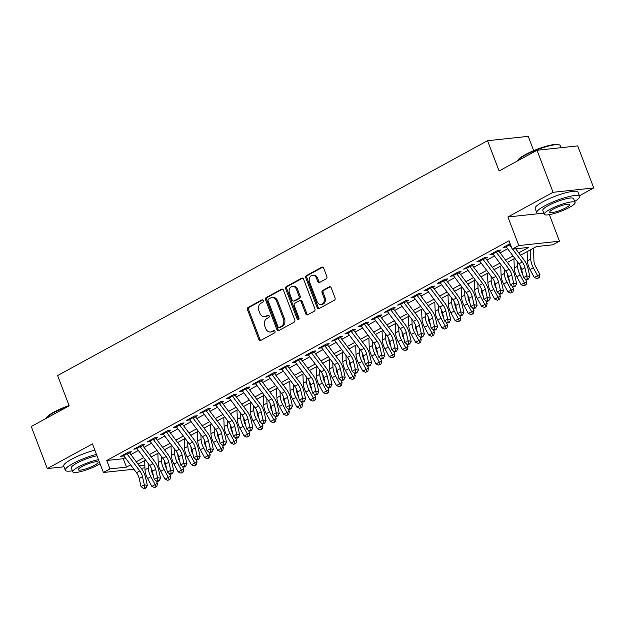 <?xml version="1.0" encoding="UTF-8"?>
<svg xmlns="http://www.w3.org/2000/svg" width="625" height="625" viewBox="0 0 625 625"><rect width="100%" height="100%" fill="white"/><g stroke="black" fill="none" stroke-linecap="round" stroke-linejoin="round"><path stroke-width="0.94" d="M263.273 300.555A1.258 1.008 -96.1 0 0 261.922 299.891L248.172 307.406A1.797 1.438 -96.1 0 0 247.508 309.766L258.852 339.469A1.797 1.438 -96.1 0 0 260.773 340.414L274.531 332.906A1.258 1.008 -96.1 0 0 273.648 330.594L271.867 331.562A5.758 4.594 -96.1 0 1 270.461 332.008A5.758 4.594 -96.1 0 1 265.711 328.547L264.766 326.07A5.758 4.594 -96.1 0 1 266.891 318.523L268.672 317.555A1.258 1.008 -96.1 0 0 267.789 315.242L266.008 316.211A5.758 4.594 -96.1 0 1 264.602 316.656A5.758 4.594 -96.1 0 1 259.844 313.195L258.898 310.719A5.758 4.594 -96.1 0 1 261.023 303.172L262.805 302.203A1.258 1.008 -96.1 0 0 263.273 300.555M326.203 278.844A1.797 1.438 -96.1 0 0 326.867 276.484L323.688 268.148A1.797 1.438 -96.1 0 0 321.766 267.203L306.484 275.547A1.797 1.438 -96.1 0 0 305.82 277.906L317.172 307.617A1.797 1.438 -96.1 0 0 319.094 308.562L334.367 300.219A1.797 1.438 -96.1 0 0 335.031 297.859L331.188 287.789A1.797 1.438 -96.1 0 0 329.266 286.844L322.727 290.422A1.797 1.438 -96.1 0 0 322.062 292.773L323.969 297.766A4.812 3.836 -96.1 0 1 321.016 304.445A4.812 3.836 -96.1 0 1 317.039 301.555L309.57 281.992A4.812 3.836 -96.1 0 1 312.523 275.312A4.812 3.836 -96.1 0 1 316.5 278.211L317.742 281.469A1.797 1.438 -96.1 0 0 319.672 282.414L326.203 278.844M537.016 150.266L577.695 145.906L593.75 187.945L553.07 192.305L537.016 150.266L499.102 170.977L487.547 140.711L57.609 375.555L69.164 405.82L31.25 426.531L47.305 468.57L92.469 443.898L103.391 472.484L109.984 468.883L106.773 460.477L509.016 240.758L512.219 249.172L518.82 245.57L559.5 241.203L552.898 244.805L536.414 246.57L520.523 255.25M553.07 192.305L507.898 216.984L518.82 245.57M283.43 290.141A1.797 1.438 -96.1 0 0 281.5 289.195L266.227 297.539A1.797 1.438 -96.1 0 0 265.562 299.898L276.906 329.609A1.797 1.438 -96.1 0 0 278.836 330.555L294.109 322.211A1.797 1.438 -96.1 0 0 294.773 319.852L283.43 290.141M286.359 286.547L301.633 278.203A1.797 1.438 -96.1 0 1 303.555 279.148L314.906 308.852A1.797 1.438 -96.1 0 1 314.242 311.211L307.703 314.781A1.797 1.438 -96.1 0 1 305.773 313.836L301.18 301.789A1.797 1.438 -96.1 0 0 299.25 300.844L294.914 303.219A1.797 1.438 -96.1 0 0 294.25 305.57L299.039 318.117A1.258 1.008 -96.1 0 1 297.227 319.109L285.695 288.906A1.797 1.438 -96.1 0 1 286.359 286.547L287.461 286.43L302.633 278.141M47.305 468.57L63.984 466.781M127.117 454.07L131.336 451.766L128.594 452.055L120.68 456.383L123.82 455.867M140.305 446.867L144.531 444.562L141.781 444.852L133.867 449.18L137.008 448.664M153.492 439.656L157.719 437.352L154.969 437.648L147.055 441.969L150.195 441.461M166.688 432.453L170.906 430.148L168.156 430.445L160.242 434.766L163.391 434.258M179.875 425.25L184.094 422.945L181.344 423.242L173.43 427.562L176.578 427.055M193.062 418.047L197.281 415.742L194.531 416.039L186.617 420.359L189.766 419.852M206.25 410.844L210.469 408.539L207.719 408.836L199.805 413.156L202.953 412.648M219.438 403.641L223.656 401.336L220.906 401.633L212.992 405.953L216.141 405.445M232.625 396.438L236.844 394.133L234.094 394.43L226.18 398.75L229.328 398.234M245.812 389.234L250.031 386.93L247.281 387.227L239.375 391.547L242.516 391.031M259 382.031L263.219 379.727L260.469 380.016L252.562 384.344L255.703 383.828M272.188 374.828L276.406 372.523L273.664 372.812L265.75 377.141L268.891 376.625M285.375 367.625L289.594 365.32L286.852 365.609L278.938 369.938L282.078 369.422M298.562 360.422L302.789 358.109L300.039 358.406L292.125 362.727L295.266 362.219M311.758 353.211L315.977 350.906L313.227 351.203L305.312 355.523L308.453 355.016M324.945 346.008L329.164 343.703L326.414 344L318.5 348.32L321.648 347.812M338.133 338.805L342.352 336.5L339.602 336.797L331.688 341.117L334.836 340.609M351.32 331.602L355.539 329.297L352.789 329.594L344.875 333.914L348.023 333.406M364.508 324.398L368.727 322.094L365.977 322.391L358.062 326.711L361.211 326.203M377.695 317.195L381.914 314.891L379.164 315.188L371.25 319.508L374.398 319M390.883 309.992L395.102 307.688L392.352 307.984L384.445 312.305L387.586 311.789M404.07 302.789L408.289 300.484L405.539 300.781L397.633 305.102L400.773 304.586M417.258 295.586L421.477 293.281L418.734 293.57L410.82 297.898L413.961 297.383M430.445 288.383L434.664 286.078L431.922 286.367L424.008 290.695L427.148 290.18M443.633 281.18L447.859 278.875L445.109 279.164L437.195 283.492L440.336 282.977M456.82 273.977L461.047 271.664L458.297 271.961L450.383 276.281L453.523 275.773M470.016 266.766L474.234 264.461L471.484 264.758L463.57 269.078L466.719 268.57M483.203 259.562L487.422 257.258L484.672 257.555L476.758 261.875L479.906 261.367M496.391 252.359L500.609 250.055L497.859 250.352L489.945 254.672L493.094 254.164M106.773 460.477L123.266 458.711L125.172 457.664M130.844 454.562L138.359 450.461M144.031 447.359L151.547 443.258M157.227 440.156L164.734 436.055M170.414 432.953L177.922 428.852M183.602 425.75L191.117 421.648M196.789 418.547L204.305 414.445M209.977 411.344L217.492 407.234M223.164 404.141L230.68 400.031M236.352 396.938L243.867 392.828M249.539 389.734L257.055 385.625M262.727 382.523L270.242 378.422M275.914 375.32L283.43 371.219M289.102 368.117L296.617 364.016M302.297 360.914L309.805 356.812M315.484 353.711L322.992 349.609M328.672 346.508L336.188 342.406M341.859 339.305L349.375 335.203M355.047 332.102L362.562 328M368.234 324.898L375.75 320.789M381.422 317.695L388.938 313.586M394.609 310.492L402.125 306.383M407.797 303.289L415.312 299.18M420.984 296.078L428.5 291.977M434.172 288.875L441.688 284.773M447.367 281.672L454.875 277.57M460.555 274.469L468.062 270.367M473.742 267.266L481.258 263.164M486.93 260.062L494.445 255.961M500.117 252.859L507.633 248.758M510.117 243.656L503.133 247.469L506.281 246.961M509.578 245.156L510.5 244.656M533.688 150.656L528.227 136.352L487.547 140.711M579.383 195.789L593.75 187.945M549.359 214.664L559.5 241.203M144.93 467.648L141.266 468.422M518.719 252.859L528.711 247.398L512.219 249.172M109.984 468.883L126.477 467.117L130.586 464.867M136.266 461.766L143.781 457.664M149.453 454.562L156.969 450.461M162.641 447.359L170.156 443.258M175.828 440.156L183.344 436.055M189.016 432.953L196.531 428.852M202.203 425.75L209.719 421.641M215.391 418.547L222.906 414.438M228.578 411.344L236.094 407.234M241.766 404.141L249.281 400.031M254.953 396.938L262.469 392.828M268.148 389.727L275.656 385.625M281.336 382.523L288.844 378.422M294.523 375.32L302.039 371.219M307.711 368.117L315.227 364.016M320.898 360.914L328.414 356.812M334.086 353.711L341.602 349.609M347.273 346.508L354.789 342.406M360.461 339.305L367.977 335.195M373.648 332.102L381.164 327.992M386.836 324.898L394.352 320.789M400.023 317.695L407.539 313.586M413.219 310.484L420.727 306.383M426.406 303.281L433.914 299.18M439.594 296.078L447.109 291.977M452.781 288.875L460.297 284.773M465.969 281.672L473.484 277.57M479.156 274.469L486.672 270.367M492.344 267.266L499.859 263.164M505.531 260.062L513.047 255.961M133.859 469.219L103.391 472.484M139.25 465.742L144.836 465.148M514.852 258.352L507.336 262.453M501.656 265.555L494.148 269.656M488.469 272.758L480.961 276.867M475.281 279.961L467.766 284.07M462.094 287.164L454.578 291.273M448.906 294.367L441.391 298.477M435.719 301.578L428.203 305.68M422.531 308.781L415.016 312.883M409.344 315.984L401.828 320.086M396.156 323.188L388.641 327.289M382.969 330.391L375.453 334.492M369.781 337.594L362.266 341.695M356.586 344.797L349.078 348.898M343.398 352L335.891 356.109M330.211 359.203L322.695 363.312M317.023 366.406L309.508 370.516M303.836 373.609L296.32 377.719M290.648 380.812L283.133 384.922M277.461 388.023L269.945 392.125M264.273 395.227L256.758 399.328M251.086 402.43L243.57 406.531M237.898 409.633L230.383 413.734M224.711 416.836L217.195 420.937M211.516 424.039L204.008 428.141M198.328 431.242L190.82 435.344M185.141 438.445L177.625 442.555M171.953 445.648L164.438 449.758M158.766 452.852L151.25 456.961M145.578 460.055L138.062 464.164M123.266 458.711L126.477 467.117M123.43 456.086L123.047 455.086M136.617 448.883L136.234 447.883M149.805 441.68L149.422 440.68M162.992 434.477L162.609 433.477M176.18 427.273L175.797 426.273M189.367 420.062L188.984 419.07M202.555 412.859L202.172 411.867M215.742 405.656L215.359 404.656M228.93 398.453L228.547 397.453M242.117 391.25L241.742 390.25M255.305 384.047L254.93 383.047M268.5 376.844L268.117 375.844M281.688 369.641L281.305 368.641M294.875 362.438L294.492 361.438M308.062 355.234L307.68 354.234M321.25 348.031L320.867 347.031M334.438 340.82L334.055 339.828M347.625 333.617L347.242 332.625M360.812 326.414L360.43 325.422M374 319.211L373.617 318.211M387.188 312.008L386.812 311.008M400.375 304.805L400 303.805M413.57 297.602L413.188 296.602M426.758 290.398L426.375 289.398M439.945 283.195L439.562 282.195M453.133 275.992L452.75 274.992M466.32 268.789L465.938 267.789M479.508 261.586L479.125 260.586M492.695 254.375L492.312 253.383M505.883 247.172L505.5 246.18M507.898 216.984L539.031 213.641M264.602 316.656L265.703 316.539A5.758 4.594 -96.1 0 0 267.102 316.094L266.008 316.211M268.625 315.266L267.102 316.094M270.461 332.008L271.562 331.891A5.758 4.594 -96.1 0 0 272.969 331.445L271.867 331.562M274.484 330.617L272.969 331.445M262.766 299.914L249.273 307.289A1.797 1.438 -96.1 0 0 248.602 309.648L259.953 339.352A1.797 1.438 -96.1 0 0 260.875 340.359M282.5 289.133L267.328 297.422A1.797 1.438 -96.1 0 0 266.664 299.781L278.008 329.492A1.797 1.438 -96.1 0 0 278.938 330.492M268.531 299.07A1.258 1.008 -96.1 0 0 268.07 300.727L278.031 326.805A1.258 1.008 -96.1 0 0 279.375 327.461L281.25 326.438A5.758 4.594 -96.1 0 0 283.375 318.891L276.57 301.07A5.758 4.594 -96.1 0 0 271.812 297.602A5.758 4.594 -96.1 0 0 270.414 298.047L268.531 299.07M279.07 327.562L280.172 327.445A1.258 1.008 -96.1 0 0 280.477 327.344L279.375 327.461M271.812 297.602L272.914 297.484A5.758 4.594 -96.1 0 1 277.672 300.953L284.477 318.773A5.758 4.594 -96.1 0 1 282.352 326.32L280.477 327.344M299.688 300.711L300.789 300.594A1.797 1.438 -96.1 0 1 302.273 301.672L306.875 313.719A1.797 1.438 -96.1 0 0 307.805 314.727M287.461 286.43A1.797 1.438 -96.1 0 0 286.797 288.789L298.328 318.992A1.258 1.008 -96.1 0 0 298.797 319.602M296.398 289.289A4.812 3.836 -96.1 0 0 292.422 286.391A4.812 3.836 -96.1 0 0 289.477 293.07L292.109 299.961A1.797 1.438 -96.1 0 0 294.031 300.906L298.367 298.539A1.797 1.438 -96.1 0 0 299.031 296.18L296.398 289.289L297.5 289.172A4.812 3.836 -96.1 0 0 293.523 286.273L292.422 286.391M293.594 301.047L294.695 300.93A1.797 1.438 -96.1 0 0 295.133 300.789L294.031 300.906M297.5 289.172L300.133 296.062A1.797 1.438 -96.1 0 1 299.469 298.422L295.133 300.789M312.523 275.312L313.625 275.195A4.812 3.836 -96.1 0 1 317.602 278.094L318.844 281.352A1.797 1.438 -96.1 0 0 319.773 282.359M321.016 304.445L322.117 304.328A4.812 3.836 -96.1 0 0 325.07 297.648L323.969 297.766M330.258 286.789L323.828 290.297A1.797 1.438 -96.1 0 0 323.164 292.656L325.07 297.648M322.758 267.141L307.586 275.43A1.797 1.438 -96.1 0 0 306.922 277.789L318.266 307.5A1.797 1.438 -96.1 0 0 319.195 308.508M151.445 468.5L151.484 469.656A9.164 5.25 61.4 0 0 153.203 475.477L153.453 475.953M156.031 480.734L157.453 483.367L156.898 486.367L154.648 487.578L156.898 486.367M154.648 487.578L151.836 486.391L147.578 478.5A13.75 7.875 -118.6 0 1 145.008 469.773L144.664 460.562M151.836 486.391L155.133 484.586L150.875 476.703A13.75 7.875 -118.6 0 1 148.305 467.969L148.141 463.461M155.969 486.859L155.133 484.586L157.453 483.367M126.5 453.203A6.414 3.672 61.4 0 0 126.93 453.812L139.789 470.914A9.164 5.25 -118.6 0 1 142.484 476.633L144.344 484.773L147.383 485.422L145.516 477.273A13.75 7.875 61.4 0 0 141.477 468.703L129.5 452.766M123.203 455A6.414 3.672 61.4 0 0 123.633 455.617L136.492 472.711A9.164 5.25 -118.6 0 1 139.188 478.43L141.047 486.57L144.344 484.773L144.766 487.672L143.445 488.391L144.664 488.648L145.977 487.93L144.766 487.672M145.977 487.93L147.383 485.422M141.047 486.57L143.445 488.391M68.273 406.313A22.914 4.344 159.1 0 0 53.578 412.766A22.914 4.344 159.1 0 0 46.062 418.445L46.336 417.852A22.367 4.234 -20.9 0 1 53.719 412.227A22.367 4.234 -20.9 0 1 69.07 405.57M96.469 454.367A22.914 4.344 159.1 0 0 72.969 463.547A22.914 4.344 159.1 0 0 65.305 470.242A22.914 4.344 159.1 0 0 72.375 470.773M94.867 450.164A22.914 4.344 159.1 0 0 71.367 459.344A22.914 4.344 159.1 0 0 63.703 466.039L65.305 470.242M98.5 459.68A16.5 3.125 159.1 0 0 78.297 467A16.5 3.125 159.1 0 0 72.781 471.82L71.305 467.953A16.5 3.125 -20.9 0 1 76.82 463.133A16.5 3.125 -20.9 0 1 97.023 455.813M72.781 471.82A16.5 3.125 159.1 0 0 82.148 471.219A16.5 3.125 159.1 0 0 98.086 464.875A16.5 3.125 159.1 0 0 100.047 463.734M94.57 465.258A10.633 2.016 159.1 0 0 98.125 462.148A10.633 2.016 159.1 0 0 92.086 462.531A10.633 2.016 159.1 0 0 81.812 466.625A10.633 2.016 159.1 0 0 78.258 469.734A10.633 2.016 159.1 0 0 84.297 469.344A10.633 2.016 159.1 0 0 94.57 465.258M517.812 160.312A22.367 4.234 -20.9 0 1 525.195 154.688A22.367 4.234 -20.9 0 1 558.812 144.656L559.508 144.953A22.914 4.344 159.1 0 0 525.055 155.227A22.914 4.344 159.1 0 0 517.539 160.914L517.812 160.312M574.68 201.461A22.914 4.344 159.1 0 0 579.602 196.359A22.914 4.344 159.1 0 0 566.586 197.195A22.914 4.344 159.1 0 0 544.445 206.008A22.914 4.344 159.1 0 0 536.789 212.711A22.914 4.344 159.1 0 0 543.852 213.234M579.602 196.359L577.992 192.156A22.914 4.344 159.1 0 0 564.984 192.992A22.914 4.344 159.1 0 0 542.844 201.805A22.914 4.344 159.1 0 0 535.18 208.508L536.789 212.711M544.258 214.289L542.781 210.422A16.5 3.125 -20.9 0 1 548.297 205.594A16.5 3.125 -20.9 0 1 564.234 199.25A16.5 3.125 -20.9 0 1 573.602 198.648L575.078 202.516A16.5 3.125 159.1 0 0 565.711 203.117A16.5 3.125 159.1 0 0 549.773 209.461A16.5 3.125 159.1 0 0 544.258 214.289A16.5 3.125 159.1 0 0 553.625 213.688A16.5 3.125 159.1 0 0 569.562 207.344A16.5 3.125 159.1 0 0 575.078 202.516M566.047 207.719A10.633 2.016 159.1 0 0 569.602 204.609A10.633 2.016 159.1 0 0 563.562 205A10.633 2.016 159.1 0 0 553.289 209.086A10.633 2.016 159.1 0 0 549.734 212.195A10.633 2.016 159.1 0 0 555.773 211.805A10.633 2.016 159.1 0 0 566.047 207.719M561.016 147.695L560.203 145.578A22.914 4.344 159.1 0 0 559.508 144.953M164.633 461.297L164.68 462.453A9.164 5.25 61.4 0 0 166.391 468.273L166.641 468.75M169.227 473.531L170.641 476.164L170.086 479.164L167.844 480.375L170.086 479.164M167.844 480.375L165.023 479.188L160.766 471.297A13.75 7.875 -118.6 0 1 158.195 462.563L157.852 453.352M165.023 479.188L168.32 477.383L164.062 469.5A13.75 7.875 -118.6 0 1 161.5 460.766L161.328 456.258M169.156 479.656L168.32 477.383L170.641 476.164M177.82 454.094L177.867 455.25A9.164 5.25 61.4 0 0 179.578 461.07L179.828 461.547M182.414 466.328L183.828 468.961L183.273 471.961L181.031 473.172L183.273 471.961M181.031 473.172L178.211 471.984L173.953 464.094A13.75 7.875 -118.6 0 1 171.391 455.359L171.039 446.148M178.211 471.984L181.508 470.18L177.25 462.297A13.75 7.875 -118.6 0 1 174.688 453.562L174.516 449.055M182.344 472.453L181.508 470.18L183.828 468.961M191.008 446.891L191.055 448.047A9.164 5.25 61.4 0 0 192.766 453.867L193.016 454.344M195.602 459.125L197.023 461.758L196.469 464.758L194.219 465.969L196.469 464.758M194.219 465.969L191.398 464.781L187.148 456.891A13.75 7.875 -118.6 0 1 184.578 448.156L184.227 438.945M191.398 464.781L194.695 462.977L190.445 455.094A13.75 7.875 -118.6 0 1 187.875 446.359L187.703 441.852M195.539 465.25L194.695 462.977L197.023 461.758M204.195 439.68L204.242 440.844A9.164 5.25 61.4 0 0 205.953 446.664L206.211 447.133M208.789 451.922L210.211 454.555L209.656 457.555L207.406 458.766L209.656 457.555M207.406 458.766L204.586 457.57L200.336 449.688A13.75 7.875 -118.6 0 1 197.766 440.953L197.414 431.742M204.586 457.57L207.883 455.773L203.633 447.891A13.75 7.875 -118.6 0 1 201.062 439.156L200.891 434.648M208.727 458.047L207.883 455.773L210.211 454.555M139.688 445.992A6.414 3.672 61.4 0 0 140.117 446.609L152.977 463.711A9.164 5.25 -118.6 0 1 155.672 469.43L157.539 477.57L160.57 478.219L158.703 470.07A13.75 7.875 61.4 0 0 154.664 461.5L142.688 445.563M136.391 447.797A6.414 3.672 61.4 0 0 136.82 448.414L149.68 465.508A9.164 5.25 -118.6 0 1 152.375 471.227L154.234 479.367L157.539 477.57L157.953 480.469L156.633 481.187L157.852 481.445L159.172 480.727L157.953 480.469M159.172 480.727L160.57 478.219M154.234 479.367L156.633 481.187M152.875 438.789A6.414 3.672 61.4 0 0 153.305 439.406L166.164 456.508A9.164 5.25 -118.6 0 1 168.859 462.227L170.727 470.367L173.758 471.008L171.891 462.867A13.75 7.875 61.4 0 0 167.852 454.297L155.875 438.359M149.578 440.594A6.414 3.672 61.4 0 0 150.008 441.211L162.867 458.305A9.164 5.25 -118.6 0 1 165.562 464.023L167.43 472.164L170.727 470.367L171.141 473.266L169.82 473.984L171.039 474.242L172.359 473.523L171.141 473.266M172.359 473.523L173.758 471.008M167.43 472.164L169.82 473.984M166.062 431.586A6.414 3.672 61.4 0 0 166.492 432.203L179.352 449.305A9.164 5.25 -118.6 0 1 182.047 455.016L183.914 463.164L186.945 463.805L185.086 455.664A13.75 7.875 61.4 0 0 181.039 447.094L169.062 431.156M162.766 433.391A6.414 3.672 61.4 0 0 163.195 434.008L176.055 451.102A9.164 5.25 -118.6 0 1 178.75 456.82L180.617 464.961L183.914 463.164L184.328 466.062L183.008 466.781L184.227 467.039L185.547 466.32L184.328 466.062M185.547 466.32L186.945 463.805M180.617 464.961L183.008 466.781M179.25 424.383A6.414 3.672 61.4 0 0 179.68 425L192.539 442.102A9.164 5.25 -118.6 0 1 195.234 447.813L197.102 455.961L200.133 456.602L198.273 448.461A13.75 7.875 61.4 0 0 194.227 439.883L182.25 423.953M175.953 426.188A6.414 3.672 61.4 0 0 176.383 426.805L189.242 443.898A9.164 5.25 -118.6 0 1 191.938 449.617L193.805 457.758L197.102 455.961L197.516 458.859L196.195 459.578L197.414 459.836L198.734 459.117L197.516 458.859M198.734 459.117L200.133 456.602M193.805 457.758L196.195 459.578M217.383 432.477L217.43 433.641A9.164 5.25 61.4 0 0 219.141 439.461L219.398 439.93M221.977 444.711L223.398 447.344L222.844 450.352L220.594 451.562L222.844 450.352M220.594 451.562L217.773 450.367L213.523 442.484A13.75 7.875 -118.6 0 1 210.953 433.75L210.602 424.539M217.773 450.367L221.07 448.57L216.82 440.68A13.75 7.875 -118.6 0 1 214.25 431.953L214.078 427.438M221.914 450.844L221.07 448.57L223.398 447.344M192.438 417.18A6.414 3.672 61.4 0 0 192.867 417.797L205.727 434.891A9.164 5.25 -118.6 0 1 208.422 440.609L210.289 448.75L213.328 449.398L211.461 441.258A13.75 7.875 61.4 0 0 207.422 432.68L195.438 416.75M189.141 418.984A6.414 3.672 61.4 0 0 189.57 419.602L202.43 436.695A9.164 5.25 -118.6 0 1 205.125 442.414L206.992 450.555L210.289 448.75L210.703 451.656L209.391 452.375L210.602 452.633L211.922 451.914L210.703 451.656M211.922 451.914L213.328 449.398M206.992 450.555L209.391 452.375M230.57 425.273L230.617 426.438A9.164 5.25 61.4 0 0 232.328 432.258L232.586 432.727M235.164 437.508L236.586 440.141L236.031 443.148L233.781 444.359L236.031 443.148M233.781 444.359L230.961 443.164L226.711 435.281A13.75 7.875 -118.6 0 1 224.141 426.547L223.789 417.336M230.961 443.164L234.258 441.367L230.008 433.477A13.75 7.875 -118.6 0 1 227.438 424.742L227.266 420.234M235.102 443.633L234.258 441.367L236.586 440.141M205.625 409.977A6.414 3.672 61.4 0 0 206.062 410.594L218.914 427.688A9.164 5.25 -118.6 0 1 221.609 433.406L223.477 441.547L226.516 442.195L224.648 434.055A13.75 7.875 61.4 0 0 220.609 425.477L208.625 409.547M202.328 411.781A6.414 3.672 61.4 0 0 202.766 412.391L215.617 429.492A9.164 5.25 -118.6 0 1 218.312 435.211L220.18 443.352L223.477 441.547L223.891 444.453L222.578 445.172L223.789 445.43L225.109 444.711L223.891 444.453M225.109 444.711L226.516 442.195M220.18 443.352L222.578 445.172M243.758 418.07L243.805 419.234A9.164 5.25 61.4 0 0 245.516 425.055L245.773 425.523M248.352 430.305L249.773 432.938L249.219 435.945L246.969 437.156L249.219 435.945M246.969 437.156L244.148 435.961L239.898 428.078A13.75 7.875 -118.6 0 1 237.328 419.344L236.977 410.133M244.148 435.961L247.445 434.164L243.195 426.273A13.75 7.875 -118.6 0 1 240.625 417.539L240.453 413.031M248.289 436.43L247.445 434.164L249.773 432.938M218.82 402.773A6.414 3.672 61.4 0 0 219.25 403.391L232.102 420.484A9.164 5.25 -118.6 0 1 234.797 426.203L236.664 434.344L239.703 434.992L237.836 426.852A13.75 7.875 61.4 0 0 233.797 418.273L221.812 402.344M215.523 404.57A6.414 3.672 61.4 0 0 215.953 405.188L228.805 422.289A9.164 5.25 -118.6 0 1 231.5 428.008L233.367 436.148L236.664 434.344L237.086 437.242L235.766 437.969L236.977 438.227L238.297 437.508L237.086 437.242M238.297 437.508L239.703 434.992M233.367 436.148L235.766 437.969M256.945 410.867L256.992 412.031A9.164 5.25 61.4 0 0 258.703 417.852L258.961 418.32M261.539 423.102L262.961 425.734L262.406 428.742L260.156 429.945L262.406 428.742M260.156 429.945L257.344 428.758L253.086 420.875A13.75 7.875 -118.6 0 1 250.516 412.141L250.164 402.93M257.344 428.758L260.641 426.961L256.383 419.07A13.75 7.875 -118.6 0 1 253.812 410.336L253.641 405.828M261.477 429.227L260.641 426.961L262.961 425.734M232.008 395.57A6.414 3.672 61.4 0 0 232.438 396.188L245.297 413.281A9.164 5.25 -118.6 0 1 247.984 419L249.852 427.141L252.891 427.789L251.023 419.648A13.75 7.875 61.4 0 0 246.984 411.07L235 395.141M228.711 397.367A6.414 3.672 61.4 0 0 229.141 397.984L241.992 415.086A9.164 5.25 -118.6 0 1 244.688 420.805L246.555 428.945L249.852 427.141L250.273 430.039L248.953 430.766L250.164 431.023L251.484 430.297L250.273 430.039M251.484 430.297L252.891 427.789M246.555 428.945L248.953 430.766M270.141 403.664L270.18 404.82A9.164 5.25 61.4 0 0 271.891 410.648L272.148 411.117M274.727 415.898L276.148 418.531L275.594 421.539L273.344 422.742L275.594 421.539M273.344 422.742L270.531 421.555L266.273 413.672A13.75 7.875 -118.6 0 1 263.703 404.938L263.352 395.727M270.531 421.555L273.828 419.758L269.57 411.867A13.75 7.875 -118.6 0 1 267 403.133L266.828 398.625M274.664 422.023L273.828 419.758L276.148 418.531M245.195 388.367A6.414 3.672 61.4 0 0 245.625 388.984L258.484 406.078A9.164 5.25 -118.6 0 1 261.172 411.797L263.039 419.938L266.078 420.586L264.211 412.445A13.75 7.875 61.4 0 0 260.172 403.867L248.188 387.938M241.898 390.164A6.414 3.672 61.4 0 0 242.328 390.781L255.188 407.883A9.164 5.25 -118.6 0 1 257.875 413.594L259.742 421.742L263.039 419.938L263.461 422.836L262.141 423.562L263.352 423.82L264.672 423.094L263.461 422.836M264.672 423.094L266.078 420.586M259.742 421.742L262.141 423.562M283.328 396.461L283.367 397.617A9.164 5.25 61.4 0 0 285.086 403.445L285.336 403.914M287.914 408.695L289.336 411.328L288.781 414.336L286.531 415.539L288.781 414.336M286.531 415.539L283.719 414.352L279.461 406.469A13.75 7.875 -118.6 0 1 276.891 397.734L276.547 388.523M283.719 414.352L287.016 412.547L282.758 404.664A13.75 7.875 -118.6 0 1 280.188 395.93L280.016 391.422M287.852 414.82L287.016 412.547L289.336 411.328M258.383 381.164A6.414 3.672 61.4 0 0 258.812 381.781L271.672 398.875A9.164 5.25 -118.6 0 1 274.359 404.594L276.227 412.734L279.266 413.383L277.398 405.242A13.75 7.875 61.4 0 0 273.359 396.664L261.375 380.734M255.086 382.961A6.414 3.672 61.4 0 0 255.516 383.578L268.375 400.68A9.164 5.25 -118.6 0 1 271.062 406.391L272.93 414.539L276.227 412.734L276.648 415.633L275.328 416.352L276.547 416.617L277.859 415.891L276.648 415.633M277.859 415.891L279.266 413.383M272.93 414.539L275.328 416.352M296.516 389.258L296.555 390.414A9.164 5.25 61.4 0 0 298.273 396.242L298.523 396.711M301.102 401.492L302.523 404.125L301.969 407.125L299.719 408.336L301.969 407.125M299.719 408.336L296.906 407.148L292.648 399.258A13.75 7.875 -118.6 0 1 290.078 390.531L289.734 381.32M296.906 407.148L300.203 405.344L295.945 397.461A13.75 7.875 -118.6 0 1 293.375 388.727L293.203 384.219M301.039 407.617L300.203 405.344L302.523 404.125M271.57 373.961A6.414 3.672 61.4 0 0 272 374.57L284.859 391.672A9.164 5.25 -118.6 0 1 287.555 397.391L289.414 405.531L292.453 406.18L290.586 398.039A13.75 7.875 61.4 0 0 286.547 389.461L274.562 373.531M268.273 375.758A6.414 3.672 61.4 0 0 268.703 376.375L281.562 393.477A9.164 5.25 -118.6 0 1 284.258 399.188L286.117 407.328L289.414 405.531L289.836 408.43L288.516 409.148L289.734 409.406L291.047 408.688L289.836 408.43M291.047 408.688L292.453 406.18M286.117 407.328L288.516 409.148M309.703 382.055L309.742 383.211A9.164 5.25 61.4 0 0 311.461 389.031L311.711 389.508M314.289 394.289L315.711 396.922L315.156 399.922L312.914 401.133L315.156 399.922M312.914 401.133L310.094 399.945L305.836 392.055A13.75 7.875 -118.6 0 1 303.266 383.328L302.922 374.117M310.094 399.945L313.391 398.141L309.133 390.258A13.75 7.875 -118.6 0 1 306.562 381.523L306.398 377.016M314.227 400.414L313.391 398.141L315.711 396.922M284.758 366.758A6.414 3.672 61.4 0 0 285.188 367.367L298.047 384.469A9.164 5.25 -118.6 0 1 300.742 390.188L302.602 398.328L305.641 398.977L303.773 390.828A13.75 7.875 61.4 0 0 299.734 382.258L287.758 366.32M281.461 368.555A6.414 3.672 61.4 0 0 281.891 369.172L294.75 386.266A9.164 5.25 -118.6 0 1 297.445 391.984L299.305 400.125L302.602 398.328L303.023 401.227L301.703 401.945L302.922 402.203L304.234 401.484L303.023 401.227M304.234 401.484L305.641 398.977M299.305 400.125L301.703 401.945M322.891 374.852L322.938 376.008A9.164 5.25 61.4 0 0 324.648 381.828L324.898 382.305M327.484 387.086L328.898 389.719L328.344 392.719L326.102 393.93L328.344 392.719M326.102 393.93L323.281 392.742L319.023 384.852A13.75 7.875 -118.6 0 1 316.461 376.117L316.109 366.906M323.281 392.742L326.578 390.938L322.32 383.055A13.75 7.875 -118.6 0 1 319.758 374.32L319.586 369.812M327.414 393.211L326.578 390.938L328.898 389.719M297.945 359.547A6.414 3.672 61.4 0 0 298.375 360.164L311.234 377.266A9.164 5.25 -118.6 0 1 313.93 382.984L315.797 391.125L318.828 391.773L316.961 383.625A13.75 7.875 61.4 0 0 312.922 375.055L300.945 359.117M294.648 361.352A6.414 3.672 61.4 0 0 295.078 361.969L307.938 379.062A9.164 5.25 -118.6 0 1 310.633 384.781L312.5 392.922L315.797 391.125L316.211 394.023L314.891 394.742L316.109 395L317.43 394.281L316.211 394.023M317.43 394.281L318.828 391.773M312.5 392.922L314.891 394.742M336.078 367.648L336.125 368.805A9.164 5.25 61.4 0 0 337.836 374.625L338.086 375.102M340.672 379.883L342.086 382.516L341.539 385.516L339.289 386.727L341.539 385.516M339.289 386.727L336.469 385.539L332.219 377.648A13.75 7.875 -118.6 0 1 329.648 368.914L329.297 359.703M336.469 385.539L339.766 383.734L335.516 375.852A13.75 7.875 -118.6 0 1 332.945 367.117L332.773 362.609M340.609 386.008L339.766 383.734L342.086 382.516M311.133 352.344A6.414 3.672 61.4 0 0 311.562 352.961L324.422 370.062A9.164 5.25 -118.6 0 1 327.117 375.773L328.984 383.922L332.016 384.562L330.148 376.422A13.75 7.875 61.4 0 0 326.109 367.852L314.133 351.914M307.836 354.148A6.414 3.672 61.4 0 0 308.266 354.766L321.125 371.859A9.164 5.25 -118.6 0 1 323.82 377.578L325.688 385.719L328.984 383.922L329.398 386.82L328.078 387.539L329.297 387.797L330.617 387.078L329.398 386.82M330.617 387.078L332.016 384.562M325.688 385.719L328.078 387.539M349.266 360.438L349.312 361.602A9.164 5.25 61.4 0 0 351.023 367.422L351.281 367.898M353.859 372.68L355.281 375.312L354.727 378.312L352.477 379.523L354.727 378.312M352.477 379.523L349.656 378.336L345.406 370.445A13.75 7.875 -118.6 0 1 342.836 361.711L342.484 352.5M349.656 378.336L352.953 376.531L348.703 368.648A13.75 7.875 -118.6 0 1 346.133 359.914L345.961 355.406M353.797 378.805L352.953 376.531L355.281 375.312M324.32 345.141A6.414 3.672 61.4 0 0 324.75 345.758L337.609 362.859A9.164 5.25 -118.6 0 1 340.305 368.57L342.172 376.719L345.203 377.359L343.344 369.219A13.75 7.875 61.4 0 0 339.297 360.648L327.32 344.711M321.023 346.945A6.414 3.672 61.4 0 0 321.453 347.562L334.312 364.656A9.164 5.25 -118.6 0 1 337.008 370.375L338.875 378.516L342.172 376.719L342.586 379.617L341.266 380.336L342.484 380.594L343.805 379.875L342.586 379.617M343.805 379.875L345.203 377.359M338.875 378.516L341.266 380.336M362.453 353.234L362.5 354.398A9.164 5.25 61.4 0 0 364.211 360.219L364.469 360.688M367.047 365.477L368.469 368.109L367.914 371.109L365.664 372.32L367.914 371.109M365.664 372.32L362.844 371.125L358.594 363.242A13.75 7.875 -118.6 0 1 356.023 354.508L355.672 345.297M362.844 371.125L366.141 369.328L361.891 361.438A13.75 7.875 -118.6 0 1 359.32 352.711L359.148 348.203M366.984 371.602L366.141 369.328L368.469 368.109M337.508 337.938A6.414 3.672 61.4 0 0 337.938 338.555L350.797 355.656A9.164 5.25 -118.6 0 1 353.492 361.367L355.359 369.516L358.398 370.156L356.531 362.016A13.75 7.875 61.4 0 0 352.492 353.438L340.508 337.508M334.211 339.742A6.414 3.672 61.4 0 0 334.641 340.359L347.5 357.453A9.164 5.25 -118.6 0 1 350.195 363.172L352.062 371.312L355.359 369.516L355.773 372.414L354.461 373.133L355.672 373.391L356.992 372.672L355.773 372.414M356.992 372.672L358.398 370.156M352.062 371.312L354.461 373.133M375.641 346.031L375.688 347.195A9.164 5.25 61.4 0 0 377.398 353.016L377.656 353.484M380.234 358.266L381.656 360.898L381.102 363.906L378.852 365.117L381.102 363.906M378.852 365.117L376.031 363.922L371.781 356.039A13.75 7.875 -118.6 0 1 369.211 347.305L368.859 338.094M376.031 363.922L379.328 362.125L375.078 354.234A13.75 7.875 -118.6 0 1 372.508 345.508L372.336 340.992M380.172 364.398L379.328 362.125L381.656 360.898M350.695 330.734A6.414 3.672 61.4 0 0 351.133 331.352L363.984 348.445A9.164 5.25 -118.6 0 1 366.68 354.164L368.547 362.305L371.586 362.953L369.719 354.812A13.75 7.875 61.4 0 0 365.68 346.234L353.695 330.305M347.398 332.539A6.414 3.672 61.4 0 0 347.836 333.148L360.688 350.25A9.164 5.25 -118.6 0 1 363.383 355.969L365.25 364.109L368.547 362.305L368.961 365.211L367.648 365.93L368.859 366.188L370.18 365.469L368.961 365.211M370.18 365.469L371.586 362.953M365.25 364.109L367.648 365.93M388.828 338.828L388.875 339.992A9.164 5.25 61.4 0 0 390.586 345.812L390.844 346.281M393.422 351.062L394.844 353.695L394.289 356.703L392.039 357.914L394.289 356.703M392.039 357.914L389.219 356.719L384.969 348.836A13.75 7.875 -118.6 0 1 382.398 340.102L382.047 330.891M389.219 356.719L392.516 354.922L388.266 347.031A13.75 7.875 -118.6 0 1 385.695 338.297L385.523 333.789M393.359 357.188L392.516 354.922L394.844 353.695M363.891 323.531A6.414 3.672 61.4 0 0 364.32 324.148L377.172 341.242A9.164 5.25 -118.6 0 1 379.867 346.961L381.734 355.102L384.773 355.75L382.906 347.609A13.75 7.875 61.4 0 0 378.867 339.031L366.883 323.102M360.594 325.336A6.414 3.672 61.4 0 0 361.023 325.945L373.875 343.047A9.164 5.25 -118.6 0 1 376.57 348.766L378.438 356.906L381.734 355.102L382.156 358.008L380.836 358.727L382.047 358.984L383.367 358.266L382.156 358.008M383.367 358.266L384.773 355.75M378.438 356.906L380.836 358.727M402.016 331.625L402.062 332.789A9.164 5.25 61.4 0 0 403.773 338.609L404.031 339.078M406.609 343.859L408.031 346.492L407.477 349.5L405.227 350.711L407.477 349.5M405.227 350.711L402.414 349.516L398.156 341.633A13.75 7.875 -118.6 0 1 395.586 332.898L395.234 323.688M402.414 349.516L405.711 347.719L401.453 339.828A13.75 7.875 -118.6 0 1 398.883 331.094L398.711 326.586M406.547 349.984L405.711 347.719L408.031 346.492M377.078 316.328A6.414 3.672 61.4 0 0 377.508 316.945L390.359 334.039A9.164 5.25 -118.6 0 1 393.055 339.758L394.922 347.898L397.961 348.547L396.094 340.406A13.75 7.875 61.4 0 0 392.055 331.828L380.07 315.898M373.781 318.125A6.414 3.672 61.4 0 0 374.211 318.742L387.062 335.844A9.164 5.25 -118.6 0 1 389.758 341.562L391.625 349.703L394.922 347.898L395.344 350.797L394.023 351.523L395.234 351.781L396.555 351.062L395.344 350.797M396.555 351.062L397.961 348.547M391.625 349.703L394.023 351.523M415.211 324.422L415.25 325.586A9.164 5.25 61.4 0 0 416.961 331.406L417.219 331.875M419.797 336.656L421.219 339.289L420.664 342.297L418.414 343.5L420.664 342.297M418.414 343.5L415.602 342.312L411.344 334.43A13.75 7.875 -118.6 0 1 408.773 325.695L408.422 316.484M415.602 342.312L418.898 340.516L414.641 332.625A13.75 7.875 -118.6 0 1 412.07 323.891L411.898 319.383M419.734 342.781L418.898 340.516L421.219 339.289M390.266 309.125A6.414 3.672 61.4 0 0 390.695 309.742L403.555 326.836A9.164 5.25 -118.6 0 1 406.242 332.555L408.109 340.695L411.148 341.344L409.281 333.203A13.75 7.875 61.4 0 0 405.242 324.625L393.258 308.695M386.969 310.922A6.414 3.672 61.4 0 0 387.398 311.539L400.258 328.641A9.164 5.25 -118.6 0 1 402.945 334.359L404.812 342.5L408.109 340.695L408.531 343.594L407.211 344.32L408.422 344.578L409.742 343.852L408.531 343.594M409.742 343.852L411.148 341.344M404.812 342.5L407.211 344.32M428.398 317.219L428.438 318.375A9.164 5.25 61.4 0 0 430.156 324.203L430.406 324.672M432.984 329.453L434.406 332.086L433.852 335.094L431.602 336.297L433.852 335.094M431.602 336.297L428.789 335.109L424.531 327.227A13.75 7.875 -118.6 0 1 421.961 318.492L421.617 309.281M428.789 335.109L432.086 333.305L427.828 325.422A13.75 7.875 -118.6 0 1 425.258 316.688L425.086 312.18M432.922 335.578L432.086 333.305L434.406 332.086M403.453 301.922A6.414 3.672 61.4 0 0 403.883 302.539L416.742 319.633A9.164 5.25 -118.6 0 1 419.43 325.352L421.297 333.492L424.336 334.141L422.469 326A13.75 7.875 61.4 0 0 418.43 317.422L406.445 301.492M400.156 303.719A6.414 3.672 61.4 0 0 400.586 304.336L413.445 321.438A9.164 5.25 -118.6 0 1 416.133 327.148L418 335.297L421.297 333.492L421.719 336.391L420.398 337.109L421.609 337.375L422.93 336.648L421.719 336.391M422.93 336.648L424.336 334.141M418 335.297L420.398 337.109M441.586 310.016L441.625 311.172A9.164 5.25 61.4 0 0 443.344 317L443.594 317.469M446.172 322.25L447.594 324.883L447.039 327.891L444.789 329.094L447.039 327.891M444.789 329.094L441.977 327.906L437.719 320.016A13.75 7.875 -118.6 0 1 435.148 311.289L434.805 302.078M441.977 327.906L445.273 326.102L441.016 318.219A13.75 7.875 -118.6 0 1 438.445 309.484L438.273 304.977M446.109 328.375L445.273 326.102L447.594 324.883M416.641 294.719A6.414 3.672 61.4 0 0 417.07 295.336L429.93 312.43A9.164 5.25 -118.6 0 1 432.625 318.148L434.484 326.289L437.523 326.938L435.656 318.797A13.75 7.875 61.4 0 0 431.617 310.219L419.633 294.289M413.344 296.516A6.414 3.672 61.4 0 0 413.773 297.133L426.633 314.234A9.164 5.25 -118.6 0 1 429.32 319.945L431.187 328.094L434.484 326.289L434.906 329.188L433.586 329.906L434.805 330.172L436.117 329.445L434.906 329.188M436.117 329.445L437.523 326.938M431.187 328.094L433.586 329.906M454.773 302.812L454.812 303.969A9.164 5.25 61.4 0 0 456.531 309.797L456.781 310.266M459.359 315.047L460.781 317.68L460.227 320.68L457.984 321.891L460.227 320.68M457.984 321.891L455.164 320.703L450.906 312.812A13.75 7.875 -118.6 0 1 448.336 304.086L447.992 294.875M455.164 320.703L458.461 318.898L454.203 311.016A13.75 7.875 -118.6 0 1 451.633 302.281L451.469 297.773M459.297 321.172L458.461 318.898L460.781 317.68M429.828 287.516A6.414 3.672 61.4 0 0 430.258 288.125L443.117 305.227A9.164 5.25 -118.6 0 1 445.812 310.945L447.672 319.086L450.711 319.734L448.844 311.586A13.75 7.875 61.4 0 0 444.805 303.016L432.828 287.078M426.531 289.312A6.414 3.672 61.4 0 0 426.961 289.93L439.82 307.023A9.164 5.25 -118.6 0 1 442.516 312.742L444.375 320.883L447.672 319.086L448.094 321.984L446.773 322.703L447.992 322.961L449.305 322.242L448.094 321.984M449.305 322.242L450.711 319.734M444.375 320.883L446.773 322.703M467.961 295.609L468.008 296.766A9.164 5.25 61.4 0 0 469.719 302.586L469.969 303.062M472.555 307.844L473.969 310.477L473.414 313.477L471.172 314.688L473.414 313.477M471.172 314.688L468.352 313.5L464.094 305.609A13.75 7.875 -118.6 0 1 461.531 296.875L461.18 287.664M468.352 313.5L471.648 311.695L467.391 303.812A13.75 7.875 -118.6 0 1 464.828 295.078L464.656 290.57M472.484 313.969L471.648 311.695L473.969 310.477M443.016 280.305A6.414 3.672 61.4 0 0 443.445 280.922L456.305 298.023A9.164 5.25 -118.6 0 1 459 303.742L460.867 311.883L463.898 312.531L462.031 304.383A13.75 7.875 61.4 0 0 457.992 295.812L446.016 279.875M439.719 282.109A6.414 3.672 61.4 0 0 440.148 282.727L453.008 299.82A9.164 5.25 -118.6 0 1 455.703 305.539L457.57 313.68L460.867 311.883L461.281 314.781L459.961 315.5L461.18 315.758L462.5 315.039L461.281 314.781M462.5 315.039L463.898 312.531M457.57 313.68L459.961 315.5M481.148 288.406L481.195 289.562A9.164 5.25 61.4 0 0 482.906 295.383L483.156 295.859M485.742 300.641L487.156 303.273L486.602 306.273L484.359 307.484L486.602 306.273M484.359 307.484L481.539 306.297L477.289 298.406A13.75 7.875 -118.6 0 1 474.719 289.672L474.367 280.461M481.539 306.297L484.836 304.492L480.586 296.609A13.75 7.875 -118.6 0 1 478.016 287.875L477.844 283.367M485.68 306.766L484.836 304.492L487.156 303.273M494.336 281.203L494.383 282.359A9.164 5.25 61.4 0 0 496.094 288.18L496.352 288.656M498.93 293.438L500.352 296.07L499.797 299.07L497.547 300.281L499.797 299.07M497.547 300.281L494.727 299.094L490.477 291.203A13.75 7.875 -118.6 0 1 487.906 282.469L487.555 273.258M494.727 299.094L498.023 297.289L493.773 289.406A13.75 7.875 -118.6 0 1 491.203 280.672L491.031 276.164M498.867 299.562L498.023 297.289L500.352 296.07M507.523 273.992L507.57 275.156A9.164 5.25 61.4 0 0 509.281 280.977L509.539 281.445M512.117 286.234L513.539 288.867L512.984 291.867L510.734 293.078L512.984 291.867M510.734 293.078L507.914 291.883L503.664 284A13.75 7.875 -118.6 0 1 501.094 275.266L500.742 266.055M507.914 291.883L511.211 290.086L506.961 282.203A13.75 7.875 -118.6 0 1 504.391 273.469L504.219 268.961M512.055 292.359L511.211 290.086L513.539 288.867M456.203 273.102A6.414 3.672 61.4 0 0 456.633 273.719L469.492 290.82A9.164 5.25 -118.6 0 1 472.188 296.539L474.055 304.68L477.086 305.328L475.219 297.18A13.75 7.875 61.4 0 0 471.18 288.609L459.203 272.672M452.906 274.906A6.414 3.672 61.4 0 0 453.336 275.523L466.195 292.617A9.164 5.25 -118.6 0 1 468.891 298.336L470.758 306.477L474.055 304.68L474.469 307.578L473.148 308.297L474.367 308.555L475.688 307.836L474.469 307.578M475.688 307.836L477.086 305.328M470.758 306.477L473.148 308.297M469.391 265.898A6.414 3.672 61.4 0 0 469.82 266.516L482.68 283.617A9.164 5.25 -118.6 0 1 485.375 289.328L487.242 297.477L490.273 298.117L488.414 289.977A13.75 7.875 61.4 0 0 484.367 281.406L472.391 265.469M466.094 267.703A6.414 3.672 61.4 0 0 466.523 268.32L479.383 285.414A9.164 5.25 -118.6 0 1 482.078 291.133L483.945 299.273L487.242 297.477L487.656 300.375L486.336 301.094L487.555 301.352L488.875 300.633L487.656 300.375M488.875 300.633L490.273 298.117M483.945 299.273L486.336 301.094M482.578 258.695A6.414 3.672 61.4 0 0 483.008 259.312L495.867 276.414A9.164 5.25 -118.6 0 1 498.562 282.125L500.43 290.273L503.469 290.914L501.602 282.773A13.75 7.875 61.4 0 0 497.562 274.203L485.578 258.266M479.281 260.5A6.414 3.672 61.4 0 0 479.711 261.117L492.57 278.211A9.164 5.25 -118.6 0 1 495.266 283.93L497.133 292.07L500.43 290.273L500.844 293.172L499.531 293.891L500.742 294.148L502.062 293.43L500.844 293.172M502.062 293.43L503.469 290.914M497.133 292.07L499.531 293.891M520.711 266.789L520.758 267.953A9.164 5.25 61.4 0 0 522.469 273.773L522.727 274.242M525.305 279.031L526.727 281.664L526.172 284.664L523.922 285.875L526.172 284.664M523.922 285.875L521.102 284.68L516.852 276.797A13.75 7.875 -118.6 0 1 514.281 268.062L513.93 258.852M521.102 284.68L524.398 282.883L520.148 274.992A13.75 7.875 -118.6 0 1 517.578 266.266L517.406 261.758M525.242 285.156L524.398 282.883L526.727 281.664M495.766 251.492A6.414 3.672 61.4 0 0 496.203 252.109L509.055 269.211A9.164 5.25 -118.6 0 1 511.75 274.922L513.617 283.07L516.656 283.711L514.789 275.57A13.75 7.875 61.4 0 0 510.75 266.992L498.766 251.062M492.469 253.297A6.414 3.672 61.4 0 0 492.906 253.914L505.758 271.008A9.164 5.25 -118.6 0 1 508.453 276.727L510.32 284.867L513.617 283.07L514.031 285.969L512.719 286.688L513.93 286.945L515.25 286.227L514.031 285.969M515.25 286.227L516.656 283.711M510.32 284.867L512.719 286.688M533.469 248.18L533.945 260.75A9.164 5.25 61.4 0 0 535.656 266.57L539.914 274.453L539.359 277.461L537.109 278.672L539.359 277.461M537.109 278.672L534.289 277.477L530.039 269.594A13.75 7.875 -118.6 0 1 527.469 260.859L527.117 251.648M534.289 277.477L537.586 275.68L533.336 267.789A13.75 7.875 -118.6 0 1 530.766 259.062L530.414 249.852M538.43 277.945L537.586 275.68L539.914 274.453M512.562 249.133L522.242 262A9.164 5.25 -118.6 0 1 524.938 267.719L526.805 275.859L529.844 276.508L527.977 268.367A13.75 7.875 61.4 0 0 523.938 259.789L515.672 248.797M505.664 246.094A6.414 3.672 61.4 0 0 506.094 246.703L518.945 263.805A9.164 5.25 -118.6 0 1 521.641 269.523L523.508 277.664L526.805 275.859L527.227 278.766L525.906 279.484L527.117 279.742L528.438 279.023L527.227 278.766M508.961 244.289A6.414 3.672 61.4 0 0 509.391 244.906L511.844 248.164M528.438 279.023L529.844 276.508M523.508 277.664L525.906 279.484M262.555 299.828L261.922 299.891M274.273 330.523L273.648 330.594M268.414 315.172L267.789 315.242M259.953 339.352L258.852 339.469M248.602 309.648L247.508 309.766M249.273 307.289L248.172 307.406M278.008 329.492L276.906 329.609M266.664 299.781L265.562 299.898M267.328 297.422L266.227 297.539M282.398 289.102L281.5 289.195M282.352 326.32L281.25 326.438M284.477 318.773L283.375 318.891M277.672 300.953L276.57 301.07M302.531 278.109L301.633 278.203M306.875 313.719L305.773 313.836M302.273 301.672L301.18 301.789M298.328 318.992L297.227 319.109M286.797 288.789L285.695 288.906M299.469 298.422L298.367 298.539M300.133 296.062L299.031 296.18M318.844 281.352L317.742 281.469M317.602 278.094L316.5 278.211M323.164 292.656L322.062 292.773M323.828 290.297L322.727 290.422M330.156 286.75L329.266 286.844M318.266 307.5L317.172 307.617M306.922 277.789L305.82 277.906M307.586 275.43L306.484 275.547M322.656 267.109L321.766 267.203M147.578 478.5L150.875 476.703M145.008 469.773L148.305 467.969M139.789 470.914L136.492 472.711M142.484 476.633L139.188 478.43M126.93 453.812L123.633 455.617M160.766 471.297L164.062 469.5M158.195 462.563L161.5 460.766M173.953 464.094L177.25 462.297M171.391 455.359L174.688 453.562M187.148 456.891L190.445 455.094M184.578 448.156L187.875 446.359M200.336 449.688L203.633 447.891M197.766 440.953L201.062 439.156M152.977 463.711L149.68 465.508M155.672 469.43L152.375 471.227M140.117 446.609L136.82 448.414M166.164 456.508L162.867 458.305M168.859 462.227L165.562 464.023M153.305 439.406L150.008 441.211M179.352 449.305L176.055 451.102M182.047 455.016L178.75 456.82M166.492 432.203L163.195 434.008M192.539 442.102L189.242 443.898M195.234 447.813L191.938 449.617M179.68 425L176.383 426.805M213.523 442.484L216.82 440.68M210.953 433.75L214.25 431.953M205.727 434.891L202.43 436.695M208.422 440.609L205.125 442.414M192.867 417.797L189.57 419.602M226.711 435.281L230.008 433.477M224.141 426.547L227.438 424.742M218.914 427.688L215.617 429.492M221.609 433.406L218.312 435.211M206.062 410.594L202.766 412.391M239.898 428.078L243.195 426.273M237.328 419.344L240.625 417.539M232.102 420.484L228.805 422.289M234.797 426.203L231.5 428.008M219.25 403.391L215.953 405.188M253.086 420.875L256.383 419.07M250.516 412.141L253.812 410.336M245.297 413.281L241.992 415.086M247.984 419L244.688 420.805M232.438 396.188L229.141 397.984M266.273 413.672L269.57 411.867M263.703 404.938L267 403.133M258.484 406.078L255.188 407.883M261.172 411.797L257.875 413.594M245.625 388.984L242.328 390.781M279.461 406.469L282.758 404.664M276.891 397.734L280.188 395.93M271.672 398.875L268.375 400.68M274.359 404.594L271.062 406.391M258.812 381.781L255.516 383.578M292.648 399.258L295.945 397.461M290.078 390.531L293.375 388.727M284.859 391.672L281.562 393.477M287.555 397.391L284.258 399.188M272 374.57L268.703 376.375M305.836 392.055L309.133 390.258M303.266 383.328L306.562 381.523M298.047 384.469L294.75 386.266M300.742 390.188L297.445 391.984M285.188 367.367L281.891 369.172M319.023 384.852L322.32 383.055M316.461 376.117L319.758 374.32M311.234 377.266L307.938 379.062M313.93 382.984L310.633 384.781M298.375 360.164L295.078 361.969M332.219 377.648L335.516 375.852M329.648 368.914L332.945 367.117M324.422 370.062L321.125 371.859M327.117 375.773L323.82 377.578M311.562 352.961L308.266 354.766M345.406 370.445L348.703 368.648M342.836 361.711L346.133 359.914M337.609 362.859L334.312 364.656M340.305 368.57L337.008 370.375M324.75 345.758L321.453 347.562M358.594 363.242L361.891 361.438M356.023 354.508L359.32 352.711M350.797 355.656L347.5 357.453M353.492 361.367L350.195 363.172M337.938 338.555L334.641 340.359M371.781 356.039L375.078 354.234M369.211 347.305L372.508 345.508M363.984 348.445L360.688 350.25M366.68 354.164L363.383 355.969M351.133 331.352L347.836 333.148M384.969 348.836L388.266 347.031M382.398 340.102L385.695 338.297M377.172 341.242L373.875 343.047M379.867 346.961L376.57 348.766M364.32 324.148L361.023 325.945M398.156 341.633L401.453 339.828M395.586 332.898L398.883 331.094M390.359 334.039L387.062 335.844M393.055 339.758L389.758 341.562M377.508 316.945L374.211 318.742M411.344 334.43L414.641 332.625M408.773 325.695L412.07 323.891M403.555 326.836L400.258 328.641M406.242 332.555L402.945 334.359M390.695 309.742L387.398 311.539M424.531 327.227L427.828 325.422M421.961 318.492L425.258 316.688M416.742 319.633L413.445 321.438M419.43 325.352L416.133 327.148M403.883 302.539L400.586 304.336M437.719 320.016L441.016 318.219M435.148 311.289L438.445 309.484M429.93 312.43L426.633 314.234M432.625 318.148L429.32 319.945M417.07 295.336L413.773 297.133M450.906 312.812L454.203 311.016M448.336 304.086L451.633 302.281M443.117 305.227L439.82 307.023M445.812 310.945L442.516 312.742M430.258 288.125L426.961 289.93M464.094 305.609L467.391 303.812M461.531 296.875L464.828 295.078M456.305 298.023L453.008 299.82M459 303.742L455.703 305.539M443.445 280.922L440.148 282.727M477.289 298.406L480.586 296.609M474.719 289.672L478.016 287.875M490.477 291.203L493.773 289.406M487.906 282.469L491.203 280.672M503.664 284L506.961 282.203M501.094 275.266L504.391 273.469M469.492 290.82L466.195 292.617M472.188 296.539L468.891 298.336M456.633 273.719L453.336 275.523M482.68 283.617L479.383 285.414M485.375 289.328L482.078 291.133M469.82 266.516L466.523 268.32M495.867 276.414L492.57 278.211M498.562 282.125L495.266 283.93M483.008 259.312L479.711 261.117M516.852 276.797L520.148 274.992M514.281 268.062L517.578 266.266M509.055 269.211L505.758 271.008M511.75 274.922L508.453 276.727M496.203 252.109L492.906 253.914M530.039 269.594L533.336 267.789M527.469 260.859L530.766 259.062M522.242 262L518.945 263.805M524.938 267.719L521.641 269.523M509.391 244.906L506.094 246.703"/></g></svg>
